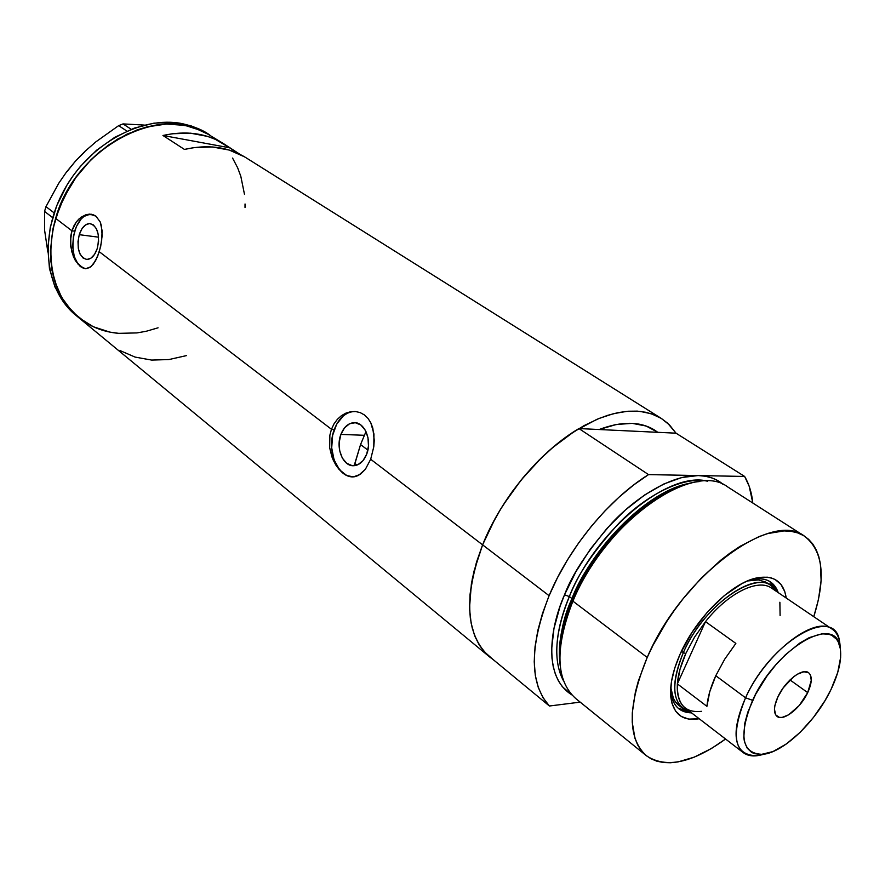 <?xml version="1.0" encoding="UTF-8"?>
<svg xmlns="http://www.w3.org/2000/svg" width="885" height="885" viewBox="0 0 885 885"><rect width="100%" height="100%" fill="white"/><g stroke="black" fill="none" stroke-linecap="round" stroke-linejoin="round"><path stroke-width="1.33" d="M340.891 434.402L364.31 435.298L340.891 434.402L344.542 427.853L349.597 423.738L355.305 422.72L360.815 424.966L365.262 430.176L367.961 437.555L368.47 445.974L366.711 454.116C363.779 461.328 359.498 465.189 353.856 465.709C343.037 466.716 335.426 448.064 340.891 434.402C343.856 427.001 348.248 423.085 354.088 422.665C364.686 421.88 372.264 440.487 366.711 454.116L362.972 460.709L357.828 464.747L352.097 465.632L346.643 463.253L342.285 458.01L339.674 450.697L339.187 442.411L340.891 434.402M354.797 463.574L357.197 465.012L354.797 463.574L360.56 444.547L367.872 450.111L360.56 444.547L365.992 431.57L360.56 444.547L354.321 465.676M79.263 234.68L98.578 237.18L79.263 234.68L81.885 228.872L85.469 224.956L89.496 223.54L93.345 224.856L96.432 228.739L98.268 234.591L98.578 241.516L97.284 248.431C94.75 255.743 91.166 259.416 86.553 259.46C78.898 256.561 76.475 248.298 79.263 234.68C81.807 227.268 85.436 223.562 90.148 223.562C97.726 226.538 100.105 234.835 97.284 248.431L94.618 254.283L90.978 258.154L86.94 259.482L83.113 258.066L80.081 254.15L78.3 248.342L78.013 241.516L79.263 234.68M91.409 214.258L91.255 214.236C84.053 214.214 78.511 219.856 74.661 231.162L71.917 230.808L73.787 226.095L76.265 222.013L80.9 217.312L86.133 214.646L89.651 214.126L95.923 216.15L100.248 221.991L102.107 230.753L101.642 241.174L99.286 251.727L331.455 429.269L333.999 423.893L337.373 419.313L341.444 415.662L345.969 413.096L350.77 411.702L355.615 411.536L360.217 412.62L364.421 414.932L367.994 418.373L370.815 422.831L372.817 428.108L374.266 440.343L373.78 446.803L370.682 459.271L365.328 469.371L360.284 474.382L353.347 476.893L346.754 475.533L339.187 469.57L335.869 465.079L331.941 456.97L329.674 447.799L329.873 435.188L331.455 429.269L99.286 251.727L95.569 260.721L90.967 266.684L85.779 268.752L80.358 266.606L75.38 260.577L71.751 251.672L70.402 241.229L71.917 230.808L55.633 218.352L63.997 197.255L75.922 177.454L90.878 159.831L99.297 152.087L117.539 139.122L136.954 129.973L146.833 126.931L166.413 124.044L175.916 124.199L188.881 126.234L199.756 129.818L209.734 134.974C162.873 101.675 75.037 146.49 55.633 218.352L71.917 230.808L76.265 222.013L79.274 218.661L86.133 214.646L92.958 214.624L95.923 216.15L100.248 221.991L101.487 226.084L102.14 235.864L100.669 246.55L97.56 256.528L93.356 264.139L89.717 267.591L85.347 268.741L80.358 266.606L75.38 260.577L73.344 256.418L70.745 246.561L70.789 235.908L71.917 230.808L74.661 231.162C70.446 251.351 73.964 263.874 85.237 268.73L85.225 268.73M354.487 411.481L354.498 411.481C345.548 412.089 338.822 418.052 334.32 429.38L331.455 429.269L333.999 423.893L337.373 419.313L341.444 415.662L345.969 413.096L350.77 411.702L355.615 411.536L360.217 412.62L364.421 414.932L367.994 418.373L370.815 422.831L373.957 434.004L373.78 446.803L370.682 459.271L482.602 544.85L370.682 459.271L365.328 469.371L358.469 475.466L354.675 476.749L350.748 476.761L346.754 475.533L342.871 473.099L335.869 465.079L333.092 459.824L329.674 447.799L329.873 435.188L331.455 429.269L334.32 429.38C326.333 449.469 336.853 477.048 352.816 476.915M482.602 544.85L490.832 526.708L500.822 508.786L512.371 491.452L525.236 475.079L539.153 460.023L553.8 446.593L568.878 435.055L584.056 425.619L599.034 418.461L613.504 413.671L627.188 411.304L639.855 411.348L651.283 413.749L661.272 418.395L669.436 424.888L676.029 433.185L657.798 432.322L647.499 426.515L640.187 424.369L632.222 423.351L623.671 423.495L614.621 424.833L599.112 429.524C621.746 421.05 640.242 421.238 654.601 430.088L657.798 432.322L676.029 433.185L744.639 476.451C749.02 483.885 751.752 492.746 752.825 503.034L749.197 486.296L744.639 476.451L648.528 474.603L633.771 484.88L619.135 497.071L604.897 510.966L591.357 526.287L578.768 542.759L567.385 560.039L557.428 577.805L549.098 595.693L482.602 544.85L495.357 518.156L503.145 505.047L521.077 480.09L541.454 457.755L552.273 447.887L574.52 431.283L596.755 419.401L607.553 415.375L617.995 412.642L627.963 411.237L637.366 411.138L646.105 412.333L654.126 414.777L661.338 418.439L667.699 423.24L676.029 433.185L744.639 476.451L698.165 475.555L705.544 476.263L712.292 478.066L718.332 480.942L723.399 484.626C716.938 478.907 708.531 475.887 698.165 475.555L648.528 474.603L578.923 428.561C539.938 451.494 501.021 498.288 482.602 544.85C464.249 594.731 465.455 631.06 486.219 653.849L549.408 706.009C529.429 683.685 529.318 646.924 549.098 595.693L542.527 613.371L537.826 630.485L535.049 646.725L534.219 661.792L535.325 675.454L538.29 687.49L543.025 697.723L549.408 706.009L580.184 702.137L549.408 706.009L486.219 653.849L479.548 645.419L474.471 635.142L471.13 623.14L469.625 609.61L470.001 594.742L472.313 578.801L476.528 562.063L482.602 544.85L549.098 595.693C568.845 547.837 609.057 499.051 648.528 474.603L578.923 428.561L564.387 438.263L550.027 449.834L536.133 463.087L522.98 477.767L510.822 493.598L499.914 510.28L490.445 527.471L482.602 544.85C463.331 597.928 465.72 635.33 489.77 657.057L493.045 659.48L484.04 651.493L479.128 644.734L475.168 636.879L472.225 627.996L470.333 618.15L469.559 607.442L471.384 583.834L474.017 571.179L482.602 544.85M162.962 135.482C186.149 130.405 206.459 133.192 223.883 143.857L240.034 154.377L229.536 147.773L162.962 135.482L229.536 147.773L215.387 139.343L207.51 136.39L190.507 133.181L172.309 133.757L162.962 135.482L184.456 149.432L162.962 135.482M661.272 418.395L245.632 157.497C228.208 146.844 207.809 144.155 184.456 149.432L193.87 147.618L212.168 146.932L229.237 150.063L244.492 156.811M55.633 218.352C44.67 261.23 52.315 294.285 78.555 317.505C47.613 292.791 41.175 238.408 66.696 192.089C91.963 145.66 144.299 117.152 185.087 125.404L193.848 127.639L209.8 135.007L202.112 130.858L185.087 125.404L182.299 123.646L185.087 125.404L166.413 124.044L156.689 124.951L146.833 126.931L127.152 134.044L108.224 145.162L90.878 159.831L75.922 177.454L69.539 187.144L59.339 207.698L52.901 229.093L55.633 218.352M232.567 158.072L237.656 167.807L240.809 176.27L244.503 194.434L240.809 176.27L237.656 167.807L232.567 158.072M245.034 203.97L245.012 207.488L245.034 203.97M489.77 657.057L78.555 317.505C90.115 326.764 103.501 332.041 118.723 333.346L136.943 332.915L146.191 331.278L158.072 327.804L146.191 331.278L136.943 332.915L118.723 333.346L109.906 332.118L93.312 326.742L85.69 322.616L72.216 311.642L61.574 297.316L57.492 289.03L52.027 270.633L50.445 250.378L52.901 229.093L50.445 250.378L50.744 260.688L54.295 280.114L61.574 297.316L66.508 304.871L78.643 317.571L93.312 326.742L109.906 332.118M120.006 350.571L135.084 357.086L151.589 360.073L168.958 359.542L186.613 355.571M351.765 411.746L347.473 413.173L343.446 415.773L336.742 424.037L332.638 435.287L331.698 447.843L334.076 459.868L339.42 469.592L342.993 473.11L346.986 475.533L351.256 476.772M90.159 214.192L84.053 216.382L81.199 218.938L76.409 226.471L73.433 236.24L72.681 246.782L74.274 256.539L77.98 264.073L83.267 268.232M223.872 143.846L200.397 129.608L191.625 126.068L182.299 123.646C141.534 115.371 89.263 143.801 64.052 190.131C38.586 236.372 45.069 290.689 76.01 315.403L77.969 317.018M67.371 171.203L75.49 161.092L66.497 172.022L58.698 183.317L45.965 206.659L54.129 212.865L45.965 206.659L44.549 211.427L44.637 230.443L47.856 252.081L44.637 230.443L44.549 211.427L52.646 217.633L44.549 211.427L45.965 206.659L58.698 183.317L66.497 172.022L75.49 161.092L85.314 151.047L95.923 141.81L118.656 125.637L126.898 131.091L118.656 125.637L123.037 123.911L144.321 125.073L123.037 123.911L131.212 129.287L123.037 123.911L118.656 125.637L95.923 141.81L85.314 151.047L75.49 161.092L84.606 151.999M47.856 252.081L46.297 241.284M207.001 133.259L191.049 125.88L173.128 122.429L153.913 123.17L134.199 128.159L114.807 137.286L96.598 150.218L80.38 166.413L73.256 175.54L66.895 185.197L56.717 205.718L50.301 227.08L47.867 248.331L49.46 268.564L54.936 286.95L63.963 302.77L76.088 315.469M670.62 689.703L670.852 692.324C672.81 705.765 679.713 712.613 691.561 712.879L679.171 709.04C674.049 705.091 671.195 698.641 670.62 689.703M699.216 718.764C682.999 721.419 673.562 714.416 670.896 697.745C669.58 685.587 672.655 671.04 680.122 654.103L691.948 632.521L707.17 612.376L724.339 595.572L741.818 583.669L747.416 580.98L757.969 577.673L767.284 577.175L771.377 577.982L775.028 579.465L780.935 584.377L784.807 591.689L786.256 598.05C783.634 581.699 773.899 574.962 757.04 577.861C731.972 582.485 695.942 617.852 680.122 654.103L674.691 668.264L671.483 681.55L670.587 693.431L672.014 703.431L675.653 711.197L681.328 716.474L688.762 719.096L699.216 718.764M679.038 705.522C674.171 701.783 671.416 695.71 670.775 687.302L673.385 698.342L675.288 701.628L680.432 706.473M678.175 708.221L689.083 711.485L682.18 710.235L678.861 708.664M599.112 429.524C621.746 421.05 640.242 421.238 654.601 430.088L657.798 432.322L578.923 428.561L657.798 432.322L646.161 426.028L632.222 423.351L616.369 424.49L599.112 429.524M804.321 536.056C823.05 550.404 826.192 577.274 813.769 616.679L818.459 599.576L821.114 580.538L820.384 563.712L818.725 556.344L816.202 549.773L812.817 544.076L808.602 539.33L803.569 535.591L797.761 532.914L791.212 531.343L783.988 530.912L767.76 533.567L758.921 536.653L740.181 546.266L730.501 552.727L720.744 560.205L701.44 577.916L683.165 598.669L674.669 609.898L666.737 621.524L652.931 645.442L647.2 657.455L638.373 680.941L635.375 692.136L632.288 712.879L632.222 722.204L634.965 738.322L637.709 744.982L641.326 750.624L645.762 755.226L650.951 758.744L656.836 761.177L663.341 762.505L670.41 762.759L677.965 761.93L694.205 757.162L711.463 748.489L725.556 739.019C692.347 763.091 665.974 768.678 646.426 755.768C627.277 738.389 627.542 705.622 647.2 657.455L572.905 601.158L647.2 657.455C681.196 576.677 771.532 509.837 804.321 536.056L727.769 486.971C693.298 459.946 604.322 522.659 572.905 601.158L572.329 599.521C583.558 567.44 634.567 495.058 691.981 482.856C651.637 489.173 595.395 543.18 572.329 599.521L572.905 601.158C597.286 541.432 658.086 484.925 699.272 481.573M559.928 663.319C558.723 639.833 562.738 618.25 571.998 598.559L572.506 599.123L571.998 598.559C594.687 543.125 649.889 489.914 689.791 483.298C633.063 495.832 583.115 566.92 571.998 598.559L569.343 596.556C559.088 620.462 550.171 656.371 563.513 680.853C552.893 660.852 554.84 632.753 569.343 596.556L571.998 598.559C561.754 623.283 557.727 644.866 559.928 663.319M572.329 599.521C562.86 619.622 558.811 641.625 560.194 665.542C557.804 646.802 561.853 624.799 572.329 599.521M571.765 694.825C541.41 675.83 551.3 624.213 564.519 594.82L569.343 596.556L564.519 594.82L575.98 571.599L590.417 549.032L607.21 528.135L625.573 509.837L644.689 494.947L663.695 484.04L681.76 477.524L698.165 475.555C671.66 474.902 636.625 496.695 612.177 522.758C588.094 550.16 572.208 574.177 564.519 594.82L560.072 606.336L553.955 628.571L551.665 648.937L551.974 658.163L553.225 666.626L555.404 674.248L558.457 680.974L562.362 686.727L571.765 694.825M707.546 481.186C668.927 470.687 596.302 529.595 569.343 596.556C577.23 575.15 594.067 550.381 619.854 522.227C646.006 495.6 682.899 475.92 707.546 481.186M561.4 673.441C557.373 653.617 561.212 629.523 572.905 601.158C554.751 648.03 555.703 680.488 575.737 698.531L646.017 755.436M770.061 581.744L772.638 584.354L776.156 590.726L769.629 581.401M749.695 580.062C758.235 577.828 765.171 578.447 770.503 581.943L775.138 586.434L778.269 592.64C774.231 581.379 765.448 577.009 751.918 579.52L749.695 580.062M747.471 580.958L758.456 579.941L765.547 581.998M745.557 697.8L752.615 700.334C775.758 648.086 835.639 613.305 840.042 647.09C842.122 658.263 839.146 672.334 831.092 689.338L837.719 672.5L840.639 657.345L840.363 648.827L838.261 641.946L836.546 639.224L831.845 635.364L828.902 634.268L821.922 633.826L809.288 637.609L799.885 642.997L785.26 654.9L775.747 664.934L766.897 676.162L755.657 694.238L747.781 712.248L744.75 723.399L743.809 737.703L744.462 741.641L747.139 748.046L751.553 752.327L754.352 753.633L760.967 754.507L772.926 751.586L786.4 743.931L800.272 732.227L813.437 717.469L824.875 700.832L831.092 689.338C816.014 721.341 783.789 752.427 762.958 754.352C741.696 754.02 738.245 736.01 752.615 700.334L745.557 697.8C765.425 653.163 814.875 614.876 832.165 629.135C837.321 632.731 839.998 638.959 840.197 647.842L839.434 640.917C834.765 604.543 770.359 641.614 745.557 697.8L715.777 675.731L745.557 697.8C730.236 736.11 734.019 755.414 756.929 755.735L763.456 754.297C755.082 756.885 748.378 756.354 743.356 752.704C732.979 743.356 733.709 725.058 745.557 697.8M807.706 692.612C800.604 708.122 783.336 721.695 777.096 716.452C773.335 713.089 773.612 706.54 777.937 696.783L783.269 687.789L793.745 676.682L797.352 674.215L803.89 671.748L808.702 672.788L810.24 674.591L811.268 680.355L807.706 692.612L799.255 705.5L788.679 714.792L782.174 717.392L779.464 717.414L775.647 714.859L774.452 709.184L774.928 705.422L777.937 696.783C785.006 681.118 802.396 667.556 808.547 672.677C812.43 676.107 812.142 682.744 807.706 692.612L790.006 679.945L807.706 692.612M701.473 711.33C684.901 713.155 676.87 704.006 677.368 683.884L705.489 621.646L735.855 643.417L724.682 659.236L715.777 675.731C710.677 686.948 707.734 697.148 706.927 706.341L677.368 683.884L705.489 621.646L735.855 643.417L724.682 659.236L715.777 675.731L709.737 691.793L706.927 706.341L677.368 683.884C678.032 674.735 680.842 664.613 685.786 653.528L694.493 637.222L705.489 621.646C728.267 592.784 758.401 578.148 771.753 588.237L771.576 588.116C758.146 578.259 728.167 592.917 705.489 621.646L694.493 637.222L685.786 653.528L679.957 669.436L677.368 683.884C676.715 695.378 679.381 703.453 685.355 708.1L743.356 752.704M779.873 602.231L780.094 615.573M683.342 652.643L685.786 653.528L683.342 652.643C702.48 607.884 752.648 570.604 771.2 585.682L776.676 591.567C764.12 564.353 705.046 601.523 683.342 652.643L681.45 651.238L683.342 652.643C670.045 685.997 672.279 705.688 690.046 711.706L682.932 708.52C671.815 698.608 671.947 679.979 683.342 652.643M355.261 422.72L354.088 422.665M670.852 692.324L670.896 697.745M767.129 582.927L771.2 585.682M751.918 579.52L757.04 577.861M839.434 640.917L840.042 647.09M771.576 588.116L832.165 629.135M678.806 705.345L682.932 708.52M756.929 755.735L762.958 754.352"/></g></svg>
